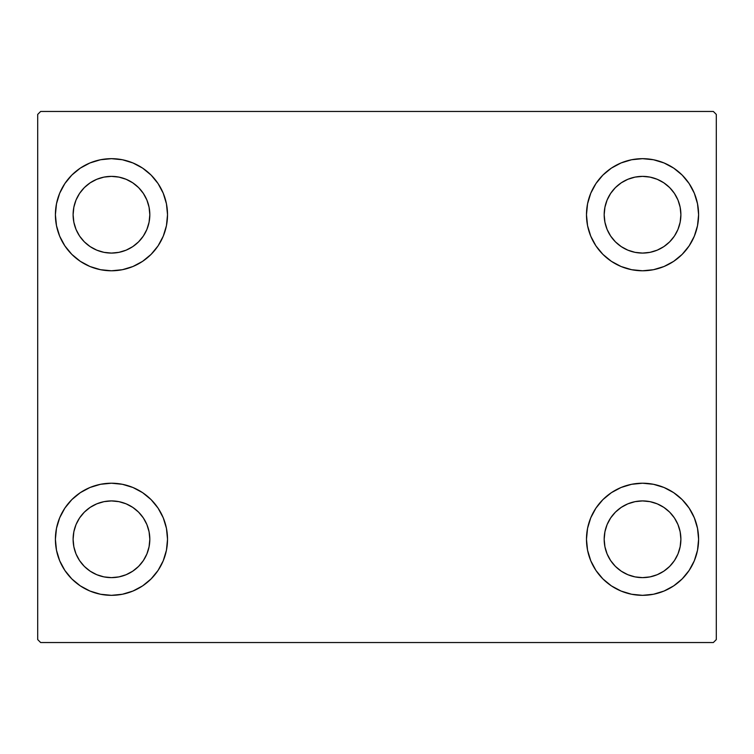 <?xml version="1.0" encoding="UTF-8"?>
<svg xmlns="http://www.w3.org/2000/svg" width="754" height="754" viewBox="0 0 754 754"><rect width="100%" height="100%" fill="white"/><g stroke="black" fill="none" stroke-linecap="round" stroke-linejoin="round"><path stroke-width="1.13" d="M55.4 539.27A56.06 56.06 0 0 1 111.46 483.22A56.06 56.06 0 0 1 167.52 539.27L166.445 550.213L163.25 560.731L158.076 570.42L151.102 578.912L142.61 585.886L132.911 591.061L122.393 594.256L111.46 595.33L100.527 594.256L90.009 591.061L80.32 585.886L71.819 578.912L64.853 570.42L59.67 560.731L56.484 550.213L55.4 539.27L56.484 528.337L59.67 517.819L64.853 508.13L71.819 499.638L80.32 492.664L90.009 487.48L100.527 484.294L111.46 483.22L122.393 484.294L132.911 487.48L142.61 492.664L151.102 499.638L158.076 508.13L163.25 517.819L166.445 528.337L167.52 539.27A56.06 56.06 0 0 1 111.46 595.33A56.06 56.06 0 0 1 55.4 539.27L56.484 528.337L59.67 517.819M586.48 214.73A56.06 56.06 0 0 1 642.54 158.67A56.06 56.06 0 0 1 698.6 214.73L697.516 225.663L694.33 236.181L689.147 245.87L682.181 254.362L673.68 261.336L663.991 266.52L653.473 269.706L642.54 270.78L631.607 269.706L621.089 266.52L611.39 261.336L602.898 254.362L595.924 245.87L590.75 236.181L587.554 225.663L586.48 214.73L587.554 203.787L590.75 193.269L595.924 183.58L602.898 175.088L611.39 168.114L621.089 162.939L631.607 159.744L642.54 158.67L653.473 159.744L663.991 162.939L673.68 168.114L682.181 175.088L689.147 183.58L694.33 193.269L697.516 203.787L698.6 214.73A56.06 56.06 0 0 1 642.54 270.78A56.06 56.06 0 0 1 586.48 214.73M586.48 539.27A56.06 56.06 0 0 1 642.54 483.22A56.06 56.06 0 0 1 698.6 539.27L697.516 550.213L694.33 560.731L689.147 570.42L682.181 578.912L673.68 585.886L663.991 591.061L653.473 594.256L642.54 595.33L631.607 594.256L621.089 591.061L611.39 585.886L602.898 578.912L595.924 570.42L590.75 560.731L587.554 550.213L586.48 539.27L587.554 528.337L590.75 517.819L595.924 508.13L602.898 499.638L611.39 492.664L621.089 487.48L631.607 484.294L642.54 483.22L653.473 484.294L663.991 487.48L673.68 492.664L682.181 499.638L689.147 508.13L694.33 517.819L697.516 528.337L698.6 539.27A56.06 56.06 0 0 1 642.54 595.33A56.06 56.06 0 0 1 586.48 539.27M55.4 214.73A56.06 56.06 0 0 1 111.46 158.67A56.06 56.06 0 0 1 167.52 214.73L166.445 225.663L163.25 236.181L158.076 245.87L151.102 254.362L142.61 261.336L132.911 266.52L122.393 269.706L111.46 270.78L100.527 269.706L90.009 266.52L80.32 261.336L71.819 254.362L64.853 245.87L59.67 236.181L56.484 225.663L55.4 214.73L56.484 203.787L59.67 193.269L64.853 183.58L71.819 175.088L80.32 168.114L90.009 162.939L100.527 159.744L111.46 158.67L122.393 159.744L132.911 162.939L142.61 168.114L151.102 175.088L158.076 183.58L163.25 193.269L166.445 203.787L167.52 214.73A56.06 56.06 0 0 1 111.46 270.78A56.06 56.06 0 0 1 55.4 214.73L56.484 203.787L59.67 193.269M73.11 214.73A38.36 38.36 0 0 1 111.46 176.37A38.36 38.36 0 0 1 149.82 214.73A38.36 38.36 0 0 1 111.46 253.08A38.36 38.36 0 0 1 73.11 214.73L73.845 207.246L76.022 200.046L79.566 193.42L84.335 187.605L90.15 182.836L96.785 179.292L103.977 177.105L111.46 176.37L118.944 177.105L126.135 179.292L132.77 182.836L138.585 187.605L143.354 193.42L146.898 200.046L149.075 207.246L149.82 214.73L149.075 222.213L146.898 229.405L143.354 236.04L138.585 241.846L132.77 246.615L126.135 250.158L118.944 252.345L111.46 253.08L103.977 252.345L96.785 250.158L90.15 246.615L84.335 241.846L79.566 236.04L76.022 229.405L73.845 222.213L73.11 214.73M604.18 539.27A38.36 38.36 0 0 1 642.54 500.92A38.36 38.36 0 0 1 680.89 539.27A38.36 38.36 0 0 1 642.54 577.63A38.36 38.36 0 0 1 604.18 539.27L604.925 531.787L607.102 524.596L610.646 517.96L615.415 512.154L621.23 507.385L627.865 503.842L635.056 501.655L642.54 500.92L650.023 501.655L657.215 503.842L663.85 507.385L669.665 512.154L674.434 517.96L677.978 524.596L680.155 531.787L680.89 539.27L680.155 546.754L677.978 553.954L674.434 560.58L669.665 566.395L663.85 571.164L657.215 574.708L650.023 576.895L642.54 577.63L635.056 576.895L627.865 574.708L621.23 571.164L615.415 566.395L610.646 560.58L607.102 553.954L604.925 546.754L604.18 539.27M604.18 214.73A38.36 38.36 0 0 1 642.54 176.37A38.36 38.36 0 0 1 680.89 214.73A38.36 38.36 0 0 1 642.54 253.08A38.36 38.36 0 0 1 604.18 214.73L604.925 207.246L607.102 200.046L610.646 193.42L615.415 187.605L621.23 182.836L627.865 179.292L635.056 177.105L642.54 176.37L650.023 177.105L657.215 179.292L663.85 182.836L669.665 187.605L674.434 193.42L677.978 200.046L680.155 207.246L680.89 214.73L680.155 222.213L677.978 229.405L674.434 236.04L669.665 241.846L663.85 246.615L657.215 250.158L650.023 252.345L642.54 253.08L635.056 252.345L627.865 250.158L621.23 246.615L615.415 241.846L610.646 236.04L607.102 229.405L604.925 222.213L604.18 214.73M73.11 539.27A38.36 38.36 0 0 1 111.46 500.92A38.36 38.36 0 0 1 149.82 539.27A38.36 38.36 0 0 1 111.46 577.63A38.36 38.36 0 0 1 73.11 539.27L73.845 531.787L76.022 524.596L79.566 517.96L84.335 512.154L90.15 507.385L96.785 503.842L103.977 501.655L111.46 500.92L118.944 501.655L126.135 503.842L132.77 507.385L138.585 512.154L143.354 517.96L146.898 524.596L149.075 531.787L149.82 539.27L149.075 546.754L146.898 553.954L143.354 560.58L138.585 566.395L132.77 571.164L126.135 574.708L118.944 576.895L111.46 577.63L103.977 576.895L96.785 574.708L90.15 571.164L84.335 566.395L79.566 560.58L76.022 553.954L73.845 546.754L73.11 539.27M713.35 111.46L40.65 111.46L37.7 114.41L37.7 639.59L40.65 642.54L713.35 642.54L716.3 639.59L716.3 114.41L713.35 111.46L40.65 111.46L37.7 114.41L37.7 639.59L40.65 642.54L713.35 642.54L716.3 639.59L716.3 114.41L713.35 111.46M64.853 508.13L71.819 499.638M71.819 578.912L64.853 570.42M59.67 560.731L56.484 550.213M682.181 175.088L689.147 183.58M694.33 193.269L697.516 203.787M698.6 214.73L697.516 225.663L694.33 236.181M689.147 245.87L682.181 254.362M682.181 499.638L689.147 508.13M694.33 517.819L697.516 528.337M698.6 539.27L697.516 550.213L694.33 560.731M689.147 570.42L682.181 578.912M64.853 183.58L71.819 175.088M71.819 254.362L64.853 245.87M59.67 236.181L56.484 225.663M151.102 254.362L142.61 261.336M142.61 168.114L151.102 175.088L158.076 183.58M611.39 585.886L602.898 578.912L595.924 570.42M602.898 499.638L611.39 492.664M595.924 183.58L602.898 175.088L611.39 168.114M158.076 570.42L151.102 578.912L142.61 585.886M166.445 203.787L163.25 193.269M90.009 162.939L80.32 168.114M587.554 550.213L590.75 560.731M663.991 591.061L673.68 585.886M631.607 159.744L628.704 160.404M602.898 254.362L611.39 261.336M151.102 499.638L142.61 492.664M122.393 594.256L125.296 593.596"/></g></svg>
